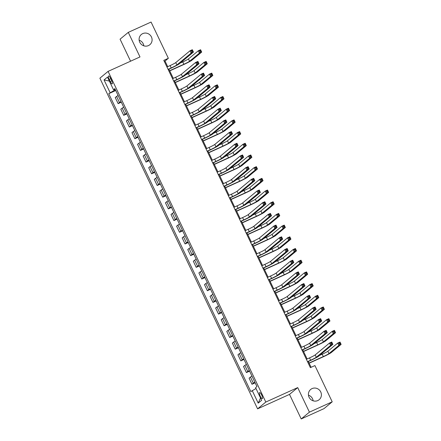 <?xml version="1.0" encoding="UTF-8"?>
<svg xmlns="http://www.w3.org/2000/svg" width="441" height="441" viewBox="0 0 441 441"><rect width="100%" height="100%" fill="white"/><g stroke="black" fill="none" stroke-linecap="round" stroke-linejoin="round"><path stroke-width="0.66" d="M308.463 395.169A6.648 6.389 -129.6 0 1 313.138 400.814M312.052 388.604A6.648 6.389 -129.6 0 1 319.146 399.711A6.648 6.389 -129.6 0 1 309.483 397.98A6.648 6.389 -129.6 0 1 312.052 388.604M139.141 40.186A6.648 6.389 -129.6 0 1 143.821 45.831M142.73 33.621A6.648 6.389 -129.6 0 1 149.83 44.728A6.648 6.389 -129.6 0 1 140.166 42.998A6.648 6.389 -129.6 0 1 142.73 33.621M261.678 395.026A3.324 0.893 -114.4 0 0 259.595 392.589A3.324 0.893 -114.4 0 0 260.256 396.205A3.324 0.893 -114.4 0 0 262.34 398.642A3.324 0.893 -114.4 0 0 261.678 395.026M301.214 418.95L309.422 412.148L297.708 387.595L289.5 394.397L301.214 418.95L324.003 408.625L332.211 401.823L314.924 365.578L310.365 367.64L163.798 60.362L168.357 58.295L151.07 22.05L128.281 32.375L120.073 39.177L130.575 61.2M289.5 394.397L257.594 408.851L99.875 78.189L108.084 71.387L265.802 402.049L257.594 408.851M109.208 79.457L110.189 81.519A3.219 0.865 -114.4 0 0 112.207 83.878A3.219 0.865 -114.4 0 0 111.567 80.378L110.586 78.322A3.219 0.865 -114.4 0 0 108.569 75.957A3.219 0.865 -114.4 0 0 109.208 79.457L110.79 78.746M114.28 89.484L114.61 90.184L108.74 93.685L250.841 391.608L255.989 388.493M110.079 92.571L104.054 79.948L107.472 77.114L113.497 89.744L115.112 89.203M252.18 390.5L258.205 403.124L261.623 400.296L255.598 387.667L256.938 386.553L114.836 88.63L113.497 89.744M309.422 412.148L332.211 401.823M297.708 387.595L265.802 402.049M108.084 71.387L139.99 56.933L128.281 32.375M167.707 66.668L165.033 61.056L168.357 58.295M311.103 367.303L308.331 361.488M307.134 358.98L302.752 349.796M301.556 347.288L297.179 338.104M295.983 335.595L291.6 326.412M290.404 323.898L286.022 314.72M284.825 312.206L280.448 303.028M279.247 300.514L274.87 291.336M273.674 288.822L269.291 279.638M268.095 277.13L263.712 267.946M262.516 265.438L258.139 256.254M256.943 253.746L252.561 244.562M251.364 242.054L246.982 232.87M245.786 230.362L241.409 221.178M240.207 218.67L235.83 209.486M234.634 206.978L230.252 197.794M229.055 195.286L224.678 186.102M223.477 183.588L219.1 174.41M217.904 171.896L213.521 162.718M212.325 160.204L207.943 151.02M206.746 148.512L202.369 139.328M201.173 136.82L196.791 127.636M195.595 125.128L191.212 115.944M190.016 113.436L185.639 104.252M184.437 101.744L180.06 92.56M178.864 90.052L174.482 80.868M173.285 78.36L168.903 69.176M115.41 89.826L114.61 90.184M164.289 61.387L165.033 61.056M108.74 93.685L115.735 90.515M118.127 95.526A4.156 0.292 154.5 0 0 116.584 96.452L115.244 97.56L118.144 103.641L121.314 102.207M254.876 382.226A4.156 0.292 154.5 0 0 253.332 383.152L251.993 384.265L255.163 382.827M251.993 384.265L249.093 378.185L250.433 377.072A4.156 0.292 154.5 0 1 251.976 376.145M249.297 370.534A4.156 0.292 154.5 0 0 247.759 371.46L246.414 372.568L249.584 371.135M246.414 372.568L243.515 366.488L244.854 365.38A4.156 0.292 154.5 0 1 246.398 364.453M243.724 358.842A4.156 0.292 154.5 0 0 242.181 359.768L240.836 360.876L244.005 359.443M240.836 360.876L237.936 354.796L239.281 353.688A4.156 0.292 154.5 0 1 240.825 352.761M238.146 347.15A4.156 0.292 154.5 0 0 236.602 348.076L235.262 349.184L238.432 347.751M235.262 349.184L232.363 343.104L233.702 341.995A4.156 0.292 154.5 0 1 235.246 341.069M232.567 335.458A4.156 0.292 154.5 0 0 231.023 336.378L229.684 337.492L232.854 336.059M229.684 337.492L226.784 331.412L228.124 330.298A4.156 0.292 154.5 0 1 229.667 329.377M226.994 323.766A4.156 0.292 154.5 0 0 225.45 324.686L224.105 325.8L227.275 324.367M224.105 325.8L221.206 319.719L222.551 318.606A4.156 0.292 154.5 0 1 224.089 317.685M221.415 312.074A4.156 0.292 154.5 0 0 219.872 312.994L218.532 314.108L221.702 312.669M218.532 314.108L215.627 308.027L216.972 306.914A4.156 0.292 154.5 0 1 218.516 305.993M215.836 300.382A4.156 0.292 154.5 0 0 214.293 301.302L212.953 302.416L216.123 300.977M212.953 302.416L210.054 296.335L211.393 295.222A4.156 0.292 154.5 0 1 212.937 294.301M210.258 288.69A4.156 0.292 154.5 0 0 208.72 289.61L207.375 290.724L210.544 289.285M207.375 290.724L204.475 284.643L205.815 283.53A4.156 0.292 154.5 0 1 207.358 282.609M204.685 276.998A4.156 0.292 154.5 0 0 203.141 277.918L201.796 279.032L204.971 277.593M201.796 279.032L198.897 272.951L200.242 271.838A4.156 0.292 154.5 0 1 201.785 270.917M199.106 265.3A4.156 0.292 154.5 0 0 197.562 266.226L196.223 267.34L199.393 265.901M196.223 267.34L193.323 261.259L194.663 260.146A4.156 0.292 154.5 0 1 196.206 259.225M193.527 253.608A4.156 0.292 154.5 0 0 191.984 254.534L190.644 255.648L193.814 254.209M190.644 255.648L187.745 249.567L189.084 248.454A4.156 0.292 154.5 0 1 190.628 247.528M187.954 241.916A4.156 0.292 154.5 0 0 186.411 242.842L185.066 243.95L188.235 242.517M185.066 243.95L182.166 237.875L183.511 236.762A4.156 0.292 154.5 0 1 185.055 235.836M182.376 230.224A4.156 0.292 154.5 0 0 180.832 231.15L179.493 232.258L182.662 230.825M179.493 232.258L176.587 226.178L177.932 225.07A4.156 0.292 154.5 0 1 179.476 224.144M176.797 218.532A4.156 0.292 154.5 0 0 175.253 219.458L173.914 220.566L177.084 219.133M173.914 220.566L171.014 214.486L172.354 213.378A4.156 0.292 154.5 0 1 173.897 212.452M171.218 206.84A4.156 0.292 154.5 0 0 169.68 207.761L168.335 208.874L171.505 207.441M168.335 208.874L165.436 202.794L166.781 201.686A4.156 0.292 154.5 0 1 168.319 200.76M165.645 195.148A4.156 0.292 154.5 0 0 164.102 196.069L162.757 197.182L165.932 195.749M162.757 197.182L159.857 191.102L161.202 189.988A4.156 0.292 154.5 0 1 162.746 189.068M160.066 183.456A4.156 0.292 154.5 0 0 158.523 184.377L157.183 185.49L160.353 184.051M157.183 185.49L154.284 179.41L155.623 178.296A4.156 0.292 154.5 0 1 157.167 177.376M154.488 171.764A4.156 0.292 154.5 0 0 152.95 172.685L151.605 173.798L154.774 172.359M151.605 173.798L148.705 167.718L150.045 166.604A4.156 0.292 154.5 0 1 151.588 165.684M148.915 160.072A4.156 0.292 154.5 0 0 147.371 160.993L146.026 162.106L149.196 160.667M146.026 162.106L143.127 156.026L144.472 154.912A4.156 0.292 154.5 0 1 146.015 153.992M143.336 148.38A4.156 0.292 154.5 0 0 141.793 149.301L140.453 150.414L143.623 148.975M140.453 150.414L137.553 144.334L138.893 143.22A4.156 0.292 154.5 0 1 140.436 142.3M137.757 136.688A4.156 0.292 154.5 0 0 136.214 137.609L134.874 138.722L138.044 137.283M134.874 138.722L131.975 132.642L133.314 131.528A4.156 0.292 154.5 0 1 134.858 130.608M132.184 124.99A4.156 0.292 154.5 0 0 130.641 125.917L129.296 127.03L132.465 125.591M129.296 127.03L126.396 120.95L127.741 119.836A4.156 0.292 154.5 0 1 129.279 118.91M126.606 113.298A4.156 0.292 154.5 0 0 125.062 114.225L123.723 115.338L126.892 113.899M123.723 115.338L120.817 109.258L122.163 108.144A4.156 0.292 154.5 0 1 123.706 107.218M121.027 101.606A4.156 0.292 154.5 0 0 119.483 102.532L118.144 103.641M109.362 81.083L104.054 79.948M258.205 403.124L260.515 397.975M168.082 69.342L171.207 67.925A5.193 0.364 154.5 0 0 176.874 64.943L191.168 53.091L190.054 50.754L192.331 49.723L193.45 52.06L179.151 63.906A7.795 0.546 -25.5 0 1 170.65 68.383L168.164 69.513M166.968 66.999L170.088 65.588A5.193 0.364 154.5 0 0 175.755 62.6L190.054 50.754L191.361 50.908L191.807 51.845L192.717 51.432L192.27 50.494L191.361 50.908M192.717 51.432L193.45 52.06L191.168 53.091L191.807 51.845M192.27 50.494L192.331 49.723M169.642 70.72L183.891 64.259A5.193 0.364 154.5 0 0 189.558 61.277L199.42 53.102L198.307 50.765L200.583 49.734L201.697 52.071L191.841 60.241A7.795 0.546 -25.5 0 1 183.335 64.722L169.724 70.891M180.066 63.151L182.778 61.922A5.193 0.364 154.5 0 0 188.445 58.94L198.307 50.765L199.613 50.919L200.06 51.856L200.969 51.443L200.523 50.506L199.613 50.919M200.969 51.443L201.697 52.071L199.42 53.102L200.06 51.856M200.523 50.506L200.583 49.734M173.66 81.034L176.78 79.617A5.193 0.364 154.5 0 0 182.447 76.635L196.747 64.788L195.633 62.446L197.91 61.415L199.023 63.752L184.729 75.598A7.795 0.546 -25.5 0 1 176.229 80.08L173.743 81.205M172.547 78.696L175.667 77.28A5.193 0.364 154.5 0 0 181.334 74.297L195.633 62.446L196.94 62.6L197.386 63.537L198.296 63.124L197.849 62.187L196.94 62.6M198.296 63.124L199.023 63.752L196.747 64.788L197.386 63.537M197.849 62.187L197.91 61.415M179.239 92.726L182.359 91.309A5.193 0.364 154.5 0 0 188.026 88.327L202.325 76.48L201.206 74.138L203.488 73.107L204.602 75.444L190.308 87.296A7.795 0.546 -25.5 0 1 181.802 91.772L179.322 92.897M178.12 90.388L181.245 88.972A5.193 0.364 154.5 0 0 186.912 85.989L201.206 74.138L202.513 74.292L202.959 75.229L203.874 74.816L203.428 73.879L202.513 74.292M203.874 74.816L204.602 75.444L202.325 76.48L202.959 75.229M203.428 73.879L203.488 73.107M184.812 104.418L187.938 103.001A5.193 0.364 154.5 0 0 193.605 100.019L207.898 88.172L206.785 85.83L209.067 84.799L210.181 87.136L195.881 98.988A7.795 0.546 -25.5 0 1 187.381 103.464L184.895 104.589M183.699 102.08L186.819 100.664A5.193 0.364 154.5 0 0 192.485 97.681L206.785 85.83L208.091 85.984L208.538 86.921L209.447 86.508L209.006 85.571L208.091 85.984M209.447 86.508L210.181 87.136L207.898 88.172L208.538 86.921M209.006 85.571L209.067 84.799M175.22 82.412L189.47 75.951A5.193 0.364 154.5 0 0 195.137 72.969L204.999 64.799L203.88 62.457L206.162 61.426L207.276 63.763L197.414 71.938A7.795 0.546 -25.5 0 1 188.913 76.414L175.298 82.583M185.644 74.843L188.351 73.614A5.193 0.364 154.5 0 0 194.018 70.632L203.88 62.457L205.186 62.611L205.633 63.548L206.548 63.135L206.101 62.198L205.186 62.611M206.548 63.135L207.276 63.763L204.999 64.799L205.633 63.548M206.101 62.198L206.162 61.426M180.793 94.104L195.043 87.643A5.193 0.364 154.5 0 0 200.716 84.661L210.572 76.491L209.458 74.149L211.735 73.118L212.854 75.455L202.992 83.63A7.795 0.546 -25.5 0 1 194.492 88.106L180.876 94.275M191.223 86.535L193.93 85.306A5.193 0.364 154.5 0 0 199.597 82.324L209.458 74.149L210.765 74.303L211.211 75.24L212.121 74.827L211.674 73.89L210.765 74.303M212.121 74.827L212.854 75.455L210.572 76.491L211.211 75.24M211.674 73.89L211.735 73.118M186.372 105.796L200.622 99.335A5.193 0.364 154.5 0 0 206.289 96.353L216.151 88.183L215.037 85.846L217.314 84.81L218.433 87.147L208.571 95.322A7.795 0.546 -25.5 0 1 200.071 99.798L186.455 105.967M196.802 98.227L199.508 96.998A5.193 0.364 154.5 0 0 205.175 94.016L215.037 85.846L216.344 85.995L216.79 86.932L217.7 86.519L217.253 85.582L216.344 85.995M217.7 86.519L218.433 87.147L216.151 88.183L216.79 86.932M217.253 85.582L217.314 84.81M190.391 116.11L193.511 114.693A5.193 0.364 154.5 0 0 199.178 111.711L213.477 99.864L212.364 97.527L214.64 96.491L215.759 98.828L201.46 110.68A7.795 0.546 -25.5 0 1 192.96 115.156L190.473 116.281M189.277 113.772L192.397 112.356A5.193 0.364 154.5 0 0 198.064 109.374L212.364 97.527L213.67 97.676L214.117 98.613L215.026 98.2L214.58 97.263L213.67 97.676M215.026 98.2L215.759 98.828L213.477 99.864L214.117 98.613M214.58 97.263L214.64 96.491M191.951 117.488L206.201 111.033A5.193 0.364 154.5 0 0 211.867 108.045L221.729 99.875L220.61 97.538L222.892 96.502L224.006 98.845L214.144 107.014A7.795 0.546 -25.5 0 1 205.644 111.49L192.028 117.659M202.375 109.919L205.082 108.69A5.193 0.364 154.5 0 0 210.754 105.708L220.61 97.538L221.917 97.687L222.363 98.624L223.278 98.211L222.832 97.274L221.917 97.687M223.278 98.211L224.006 98.845L221.729 99.875L222.363 98.624M222.832 97.274L222.892 96.502M195.969 127.802L199.089 126.391A5.193 0.364 154.5 0 0 204.756 123.403L219.056 111.556L217.942 109.219L220.219 108.183L221.332 110.526L207.038 122.372A7.795 0.546 -25.5 0 1 198.533 126.848L196.052 127.973M194.85 125.465L197.976 124.048A5.193 0.364 154.5 0 0 203.643 121.066L217.942 109.219L219.249 109.368L219.695 110.305L220.605 109.892L220.158 108.955L219.249 109.368M220.605 109.892L221.332 110.526L219.056 111.556L219.695 110.305M220.158 108.955L220.219 108.183M201.548 139.494L204.668 138.083A5.193 0.364 154.5 0 0 210.335 135.095L224.634 123.248L223.515 120.911L225.798 119.875L226.911 122.218L212.612 134.064A7.795 0.546 -25.5 0 1 204.111 138.54L201.625 139.665M200.429 137.157L203.549 135.74A5.193 0.364 154.5 0 0 209.221 132.758L223.515 120.911L224.822 121.06L225.268 121.997L226.183 121.584L225.737 120.652L224.822 121.06M226.183 121.584L226.911 122.218L224.634 123.248L225.268 121.997M225.737 120.652L225.798 119.875M207.121 151.186L210.241 149.775A5.193 0.364 154.5 0 0 215.914 146.787L230.208 134.94L229.094 132.603L231.371 131.567L232.49 133.91L218.19 145.756A7.795 0.546 -25.5 0 1 209.69 150.232L207.204 151.357M206.008 148.849L209.128 147.432A5.193 0.364 154.5 0 0 214.795 144.45L229.094 132.603L230.4 132.758L230.847 133.689L231.757 133.276L231.31 132.344L230.4 132.758M231.757 133.276L232.49 133.91L230.208 134.94L230.847 133.689M231.31 132.344L231.371 131.567M212.7 162.878L215.82 161.467A5.193 0.364 154.5 0 0 221.487 158.479L235.786 146.632L234.673 144.295L236.949 143.264L238.063 145.602L223.769 157.448A7.795 0.546 -25.5 0 1 215.269 161.924L212.782 163.049M211.586 160.541L214.706 159.129A5.193 0.364 154.5 0 0 220.373 156.142L234.673 144.295L235.979 144.45L236.426 145.381L237.335 144.968L236.889 144.036L235.979 144.45M237.335 144.968L238.063 145.602L235.786 146.632L236.426 145.381M236.889 144.036L236.949 143.264M218.278 174.57L221.399 173.159A5.193 0.364 154.5 0 0 227.065 170.171L241.365 158.325L240.246 155.987L242.528 154.956L243.641 157.294L229.342 169.14A7.795 0.546 -25.5 0 1 220.842 173.616L218.356 174.746M217.159 172.233L220.285 170.821A5.193 0.364 154.5 0 0 225.952 167.834L240.246 155.987L241.552 156.142L241.999 157.073L242.914 156.66L242.467 155.728L241.552 156.142M242.914 156.66L243.641 157.294L241.365 158.325L241.999 157.073M242.467 155.728L242.528 154.956M197.524 129.18L211.779 122.725A5.193 0.364 154.5 0 0 217.446 119.737L227.302 111.567L226.189 109.23L228.471 108.194L229.585 110.537L219.723 118.706A7.795 0.546 -25.5 0 1 211.222 123.182L197.607 129.351M207.954 121.611L210.66 120.382A5.193 0.364 154.5 0 0 216.327 117.4L226.189 109.23L227.495 109.379L227.942 110.316L228.857 109.903L228.41 108.966L227.495 109.379M228.857 109.903L229.585 110.537L227.302 111.567L227.942 110.316M228.41 108.966L228.471 108.194M203.103 140.872L217.352 134.417A5.193 0.364 154.5 0 0 223.019 131.429L232.881 123.26L231.768 120.922L234.044 119.886L235.163 122.229L225.301 130.398A7.795 0.546 -25.5 0 1 216.801 134.874L203.185 141.043M213.532 133.303L216.239 132.079A5.193 0.364 154.5 0 0 221.906 129.092L231.768 120.922L233.074 121.077L233.521 122.008L234.43 121.595L233.984 120.663L233.074 121.077M234.43 121.595L235.163 122.229L232.881 123.26L233.521 122.008M233.984 120.663L234.044 119.886M208.681 152.564L222.931 146.109A5.193 0.364 154.5 0 0 228.598 143.121L238.46 134.952L237.346 132.614L239.623 131.583L240.736 133.921L230.88 142.09A7.795 0.546 -25.5 0 1 222.374 146.566L208.764 152.735M219.105 144.995L221.817 143.772A5.193 0.364 154.5 0 0 227.484 140.784L237.346 132.614L238.653 132.769L239.099 133.7L240.009 133.287L239.562 132.355L238.653 132.769M240.009 133.287L240.736 133.921L238.46 134.952L239.099 133.7M239.562 132.355L239.623 131.583M214.254 164.256L228.51 157.801A5.193 0.364 154.5 0 0 234.177 154.813L244.038 146.644L242.919 144.306L245.202 143.275L246.315 145.613L236.453 153.782A7.795 0.546 -25.5 0 1 227.953 158.258L214.337 164.427M224.684 156.687L227.391 155.464A5.193 0.364 154.5 0 0 233.057 152.476L242.919 144.306L244.226 144.461L244.672 145.392L245.587 144.979L245.141 144.047L244.226 144.461M245.587 144.979L246.315 145.613L244.038 146.644L244.672 145.392M245.141 144.047L245.202 143.275M219.833 175.948L234.083 169.493A5.193 0.364 154.5 0 0 239.75 166.511L249.612 158.336L248.498 155.998L250.775 154.967L251.894 157.305L242.032 165.474A7.795 0.546 -25.5 0 1 233.532 169.95L219.916 176.119M230.263 168.379L232.969 167.156A5.193 0.364 154.5 0 0 238.636 164.168L248.498 155.998L249.804 156.153L250.251 157.084L251.161 156.676L250.714 155.739L249.804 156.153M251.161 156.676L251.894 157.305L249.612 158.336L250.251 157.084M250.714 155.739L250.775 154.967M223.852 186.267L226.977 184.851A5.193 0.364 154.5 0 0 232.644 181.868L246.938 170.017L245.824 167.679L248.107 166.648L249.22 168.986L234.921 180.832A7.795 0.546 -25.5 0 1 226.42 185.308L223.934 186.438M222.738 183.925L225.858 182.513A5.193 0.364 154.5 0 0 231.525 179.526L245.824 167.679L247.131 167.834L247.577 168.765L248.487 168.357L248.04 167.42L247.131 167.834M248.487 168.357L249.22 168.986L246.938 170.017L247.577 168.765M248.04 167.42L248.107 166.648M225.412 187.64L239.661 181.185A5.193 0.364 154.5 0 0 245.328 178.203L255.19 170.028L254.077 167.69L256.353 166.659L257.467 168.997L247.61 177.166A7.795 0.546 -25.5 0 1 239.105 181.642L225.494 187.811M235.836 180.071L238.548 178.848A5.193 0.364 154.5 0 0 244.215 175.86L254.077 167.69L255.383 167.845L255.83 168.782L256.739 168.368L256.293 167.431L255.383 167.845M256.739 168.368L257.467 168.997L255.19 170.028L255.83 168.782M256.293 167.431L256.353 166.659M229.43 197.959L232.55 196.543A5.193 0.364 154.5 0 0 238.217 193.56L252.517 181.709L251.403 179.371L253.68 178.34L254.799 180.678L240.499 192.524A7.795 0.546 -25.5 0 1 231.999 197L229.513 198.13M228.317 195.617L231.437 194.205A5.193 0.364 154.5 0 0 237.104 191.218L251.403 179.371L252.71 179.526L253.156 180.463L254.066 180.049L253.619 179.112L252.71 179.526M254.066 180.049L254.799 180.678L252.517 181.709L253.156 180.463M253.619 179.112L253.68 178.34M230.99 199.332L245.24 192.877A5.193 0.364 154.5 0 0 250.907 189.895L260.769 181.72L259.65 179.382L261.932 178.351L263.045 180.689L253.184 188.858A7.795 0.546 -25.5 0 1 244.683 193.34L231.067 199.508M241.414 191.769L244.121 190.54A5.193 0.364 154.5 0 0 249.793 187.557L259.65 179.382L260.956 179.537L261.403 180.474L262.318 180.06L261.871 179.123L260.956 179.537M262.318 180.06L263.045 180.689L260.769 181.72L261.403 180.474M261.871 179.123L261.932 178.351M235.009 209.651L238.129 208.235A5.193 0.364 154.5 0 0 243.796 205.252L258.095 193.401L256.976 191.063L259.258 190.032L260.372 192.37L246.078 204.216A7.795 0.546 -25.5 0 1 237.572 208.698L235.092 209.822M233.89 207.309L237.015 205.897A5.193 0.364 154.5 0 0 242.682 202.915L256.976 191.063L258.288 191.218L258.729 192.155L259.644 191.741L259.198 190.804L258.288 191.218M259.644 191.741L260.372 192.37L258.095 193.401L258.729 192.155M259.198 190.804L259.258 190.032M236.563 211.03L250.813 204.569A5.193 0.364 154.5 0 0 256.486 201.587L266.342 193.417L265.228 191.074L267.511 190.043L268.624 192.381L258.762 200.556A7.795 0.546 -25.5 0 1 250.262 205.032L236.646 211.2M246.993 203.461L249.7 202.232A5.193 0.364 154.5 0 0 255.367 199.249L265.228 191.074L266.535 191.229L266.981 192.166L267.891 191.752L267.45 190.815L266.535 191.229M267.891 191.752L268.624 192.381L266.342 193.417L266.981 192.166M267.45 190.815L267.511 190.043M240.582 221.343L243.708 219.927A5.193 0.364 154.5 0 0 249.374 216.944L263.674 205.098L262.555 202.755L264.837 201.724L265.951 204.062L251.651 215.914A7.795 0.546 -25.5 0 1 243.151 220.39L240.665 221.514M239.469 219.006L242.589 217.589A5.193 0.364 154.5 0 0 248.255 214.607L262.555 202.755L263.861 202.91L264.308 203.847L265.223 203.433L264.776 202.496L263.861 202.91M265.223 203.433L265.951 204.062L263.674 205.098L264.308 203.847M264.776 202.496L264.837 201.724M242.142 222.722L256.392 216.261A5.193 0.364 154.5 0 0 262.059 213.279L271.921 205.109L270.807 202.766L273.084 201.735L274.203 204.073L264.341 212.248A7.795 0.546 -25.5 0 1 255.841 216.724L242.225 222.892M252.572 215.153L255.278 213.924A5.193 0.364 154.5 0 0 260.945 210.941L270.807 202.766L272.114 202.921L272.56 203.858L273.47 203.444L273.023 202.507L272.114 202.921M273.47 203.444L274.203 204.073L271.921 205.109L272.56 203.858M273.023 202.507L273.084 201.735M246.161 233.035L249.281 231.619A5.193 0.364 154.5 0 0 254.953 228.636L269.247 216.79L268.134 214.447L270.41 213.416L271.529 215.754L257.23 227.606A7.795 0.546 -25.5 0 1 248.73 232.082L246.243 233.206M245.047 230.698L248.167 229.281A5.193 0.364 154.5 0 0 253.834 226.299L268.134 214.447L269.44 214.602L269.886 215.539L270.796 215.125L270.35 214.188L269.44 214.602M270.796 215.125L271.529 215.754L269.247 216.79L269.886 215.539M270.35 214.188L270.41 213.416M247.721 234.414L261.971 227.953A5.193 0.364 154.5 0 0 267.637 224.971L277.499 216.801L276.38 214.458L278.662 213.427L279.776 215.765L269.914 223.94A7.795 0.546 -25.5 0 1 261.414 228.416L247.803 234.584M258.145 226.845L260.857 225.616A5.193 0.364 154.5 0 0 266.524 222.633L276.38 214.458L277.692 214.613L278.133 215.55L279.048 215.136L278.602 214.199L277.692 214.613M279.048 215.136L279.776 215.765L277.499 216.801L278.133 215.55M278.602 214.199L278.662 213.427M251.739 244.727L254.859 243.311A5.193 0.364 154.5 0 0 260.526 240.328L274.826 228.482L273.712 226.145L275.989 225.108L277.102 227.446L262.808 239.298A7.795 0.546 -25.5 0 1 254.308 243.774L251.822 244.898M250.626 242.39L253.746 240.973A5.193 0.364 154.5 0 0 259.413 237.991L273.712 226.145L275.019 226.294L275.465 227.231L276.375 226.817L275.928 225.88L275.019 226.294M276.375 226.817L277.102 227.446L274.826 228.482L275.465 227.231M275.928 225.88L275.989 225.108M253.294 246.106L267.549 239.645A5.193 0.364 154.5 0 0 273.216 236.663L283.078 228.493L281.959 226.156L284.241 225.119L285.355 227.457L275.493 235.632A7.795 0.546 -25.5 0 1 266.992 240.108L253.377 246.276M263.724 238.537L266.43 237.308A5.193 0.364 154.5 0 0 272.097 234.325L281.959 226.156L283.265 226.305L283.712 227.242L284.627 226.828L284.18 225.891L283.265 226.305M284.627 226.828L285.355 227.457L283.078 228.493L283.712 227.242M284.18 225.891L284.241 225.119M257.318 256.419L260.438 255.003A5.193 0.364 154.5 0 0 266.105 252.02L280.404 240.174L279.285 237.837L281.567 236.8L282.681 239.138L268.382 250.99A7.795 0.546 -25.5 0 1 259.881 255.466L257.395 256.59M256.199 254.082L259.319 252.665A5.193 0.364 154.5 0 0 264.991 249.683L279.285 237.837L280.592 237.986L281.038 238.923L281.953 238.509L281.507 237.572L280.592 237.986M281.953 238.509L282.681 239.138L280.404 240.174L281.038 238.923M281.507 237.572L281.567 236.8M262.891 268.111L266.017 266.7A5.193 0.364 154.5 0 0 271.684 263.712L285.977 251.866L284.864 249.529L287.141 248.492L288.26 250.835L273.96 262.682A7.795 0.546 -25.5 0 1 265.46 267.158L262.974 268.282M261.778 265.774L264.898 264.357A5.193 0.364 154.5 0 0 270.565 261.375L284.864 249.529L286.17 249.678L286.617 250.615L287.526 250.201L287.08 249.264L286.17 249.678M287.526 250.201L288.26 250.835L285.977 251.866L286.617 250.615M287.08 249.264L287.141 248.492M268.47 279.803L271.59 278.392A5.193 0.364 154.5 0 0 277.257 275.405L291.556 263.558L290.443 261.221L292.719 260.184L293.833 262.527L279.539 274.374A7.795 0.546 -25.5 0 1 271.039 278.85L268.552 279.974M267.356 277.466L270.476 276.049A5.193 0.364 154.5 0 0 276.143 273.067L290.443 261.221L291.749 261.37L292.196 262.307L293.105 261.893L292.659 260.962L291.749 261.37M293.105 261.893L293.833 262.527L291.556 263.558L292.196 262.307M292.659 260.962L292.719 260.184M274.048 291.495L277.168 290.084A5.193 0.364 154.5 0 0 282.835 287.097L297.135 275.25L296.016 272.913L298.298 271.882L299.411 274.219L285.118 286.066A7.795 0.546 -25.5 0 1 276.612 290.542L274.131 291.666M272.929 289.158L276.055 287.747A5.193 0.364 154.5 0 0 281.722 284.759L296.016 272.913L297.322 273.067L297.769 273.999L298.684 273.585L298.237 272.654L297.322 273.067M298.684 273.585L299.411 274.219L297.135 275.25L297.769 273.999M298.237 272.654L298.298 271.882M279.622 303.188L282.747 301.776A5.193 0.364 154.5 0 0 288.414 298.789L302.708 286.942L301.594 284.605L303.877 283.574L304.99 285.911L290.691 297.758A7.795 0.546 -25.5 0 1 282.19 302.234L279.704 303.358M278.508 300.85L281.628 299.439A5.193 0.364 154.5 0 0 287.295 296.451L301.594 284.605L302.901 284.759L303.347 285.691L304.257 285.277L303.816 284.346L302.901 284.759M304.257 285.277L304.99 285.911L302.708 286.942L303.347 285.691M303.816 284.346L303.877 283.574M285.2 314.88L288.32 313.468A5.193 0.364 154.5 0 0 293.987 310.486L308.287 298.634L307.173 296.297L309.45 295.266L310.569 297.603L296.269 309.45A7.795 0.546 -25.5 0 1 287.769 313.926L285.283 315.056M284.087 312.542L287.207 311.131A5.193 0.364 154.5 0 0 292.874 308.143L307.173 296.297L308.48 296.451L308.926 297.383L309.836 296.969L309.389 296.038L308.48 296.451M309.836 296.969L310.569 297.603L308.287 298.634L308.926 297.383M309.389 296.038L309.45 295.266M290.779 326.577L293.899 325.16A5.193 0.364 154.5 0 0 299.566 322.178L313.865 310.326L312.752 307.989L315.028 306.958L316.142 309.295L301.848 321.142A7.795 0.546 -25.5 0 1 293.342 325.618L290.862 326.748M289.66 324.234L292.785 322.823A5.193 0.364 154.5 0 0 298.452 319.835L312.752 307.989L314.058 308.143L314.505 309.08L315.414 308.667L314.968 307.73L314.058 308.143M315.414 308.667L316.142 309.295L313.865 310.326L314.505 309.08M314.968 307.73L315.028 306.958M296.358 338.269L299.478 336.852A5.193 0.364 154.5 0 0 305.144 333.87L319.444 322.018L318.325 319.681L320.607 318.65L321.721 320.987L307.421 332.834A7.795 0.546 -25.5 0 1 298.921 337.31L296.435 338.44M295.238 335.926L298.359 334.515A5.193 0.364 154.5 0 0 304.031 331.527L318.325 319.681L319.631 319.835L320.078 320.772L320.993 320.359L320.546 319.422L319.631 319.835M320.993 320.359L321.721 320.987L319.444 322.018L320.078 320.772M320.546 319.422L320.607 318.65M258.873 257.798L273.122 251.342A5.193 0.364 154.5 0 0 278.789 248.355L288.651 240.185L287.538 237.848L289.814 236.811L290.933 239.154L281.071 247.324A7.795 0.546 -25.5 0 1 272.571 251.8L258.955 257.968M269.302 250.229L272.009 249A5.193 0.364 154.5 0 0 277.676 246.017L287.538 237.848L288.844 237.997L289.29 238.934L290.2 238.52L289.754 237.583L288.844 237.997M290.2 238.52L290.933 239.154L288.651 240.185L289.29 238.934M289.754 237.583L289.814 236.811M264.451 269.49L278.701 263.034A5.193 0.364 154.5 0 0 284.368 260.047L294.23 251.877L293.116 249.54L295.393 248.504L296.506 250.846L286.65 259.016A7.795 0.546 -25.5 0 1 278.144 263.492L264.534 269.66M274.875 261.921L277.587 260.692A5.193 0.364 154.5 0 0 283.254 257.709L293.116 249.54L294.423 249.689L294.869 250.626L295.779 250.212L295.332 249.281L294.423 249.689M295.779 250.212L296.506 250.846L294.23 251.877L294.869 250.626M295.332 249.281L295.393 248.504M270.03 281.182L284.28 274.726A5.193 0.364 154.5 0 0 289.946 271.739L299.808 263.569L298.689 261.232L300.971 260.196L302.085 262.538L292.223 270.708A7.795 0.546 -25.5 0 1 283.723 275.184L270.107 281.352M280.454 273.613L283.161 272.389A5.193 0.364 154.5 0 0 288.827 269.401L298.689 261.232L299.996 261.386L300.442 262.318L301.357 261.904L300.911 260.973L299.996 261.386M301.357 261.904L302.085 262.538L299.808 263.569L300.442 262.318M300.911 260.973L300.971 260.196M275.603 292.874L289.853 286.418A5.193 0.364 154.5 0 0 295.525 283.431L305.381 275.261L304.268 272.924L306.545 271.893L307.664 274.23L297.802 282.4A7.795 0.546 -25.5 0 1 289.302 286.876L275.686 293.045M286.033 285.305L288.739 284.081A5.193 0.364 154.5 0 0 294.406 281.093L304.268 272.924L305.574 273.078L306.021 274.01L306.93 273.596L306.484 272.665L305.574 273.078M306.93 273.596L307.664 274.23L305.381 275.261L306.021 274.01M306.484 272.665L306.545 271.893M281.182 304.566L295.431 298.11A5.193 0.364 154.5 0 0 301.098 295.128L310.96 286.953L309.847 284.616L312.123 283.585L313.242 285.922L303.38 294.092A7.795 0.546 -25.5 0 1 294.88 298.568L281.264 304.737M291.611 296.997L294.318 295.773A5.193 0.364 154.5 0 0 299.985 292.785L309.847 284.616L311.153 284.77L311.6 285.702L312.509 285.288L312.063 284.357L311.153 284.77M312.509 285.288L313.242 285.922L310.96 286.953L311.6 285.702M312.063 284.357L312.123 283.585M286.76 316.258L301.01 309.803A5.193 0.364 154.5 0 0 306.677 306.82L316.539 298.645L315.42 296.308L317.702 295.277L318.815 297.614L308.954 305.784A7.795 0.546 -25.5 0 1 300.453 310.26L286.837 316.429M297.184 308.689L299.891 307.465A5.193 0.364 154.5 0 0 305.563 304.477L315.42 296.308L316.726 296.462L317.173 297.394L318.088 296.986L317.641 296.049L316.726 296.462M318.088 296.986L318.815 297.614L316.539 298.645L317.173 297.394M317.641 296.049L317.702 295.277M292.333 327.95L306.589 321.495A5.193 0.364 154.5 0 0 312.256 318.512L322.112 310.337L320.998 308L323.281 306.969L324.394 309.306L314.532 317.476A7.795 0.546 -25.5 0 1 306.032 321.952L292.416 328.121M302.763 320.381L305.47 319.157A5.193 0.364 154.5 0 0 311.137 316.169L320.998 308L322.305 308.154L322.751 309.091L323.666 308.678L323.22 307.741L322.305 308.154M323.666 308.678L324.394 309.306L322.112 310.337L322.751 309.091M323.22 307.741L323.281 306.969M297.912 339.642L312.162 333.187A5.193 0.364 154.5 0 0 317.829 330.204L327.691 322.029L326.577 319.692L328.854 318.661L329.973 320.998L320.111 329.168A7.795 0.546 -25.5 0 1 311.611 333.65L297.995 339.818M308.342 332.079L311.048 330.849A5.193 0.364 154.5 0 0 316.715 327.867L326.577 319.692L327.883 319.846L328.33 320.783L329.24 320.37L328.793 319.433L327.883 319.846M329.24 320.37L329.973 320.998L327.691 322.029L328.33 320.783M328.793 319.433L328.854 318.661M301.931 349.961L305.051 348.544A5.193 0.364 154.5 0 0 310.723 345.562L325.017 333.71L323.903 331.373L326.18 330.342L327.299 332.679L313 344.526A7.795 0.546 -25.5 0 1 304.499 349.007L302.013 350.132M300.817 347.624L303.937 346.207A5.193 0.364 154.5 0 0 309.604 343.225L323.903 331.373L325.21 331.527L325.656 332.464L326.566 332.051L326.12 331.114L325.21 331.527M326.566 332.051L327.299 332.679L325.017 333.71L325.656 332.464M326.12 331.114L326.18 330.342M303.491 351.339L317.74 344.879A5.193 0.364 154.5 0 0 323.407 341.896L333.269 333.727L332.156 331.384L334.432 330.353L335.546 332.69L325.69 340.865A7.795 0.546 -25.5 0 1 317.184 345.342L303.573 351.51M313.915 343.771L316.627 342.541A5.193 0.364 154.5 0 0 322.294 339.559L332.156 331.384L333.462 331.538L333.909 332.475L334.818 332.062L334.372 331.125L333.462 331.538M334.818 332.062L335.546 332.69L333.269 333.727L333.909 332.475M334.372 331.125L334.432 330.353M307.509 361.653L310.629 360.236A5.193 0.364 154.5 0 0 316.296 357.254L330.596 345.408L329.482 343.065L331.759 342.034L332.872 344.371L318.578 356.223A7.795 0.546 -25.5 0 1 310.078 360.699L307.592 361.824M306.396 359.316L309.516 357.899A5.193 0.364 154.5 0 0 315.183 354.917L329.482 343.065L330.789 343.219L331.235 344.156L332.145 343.743L331.698 342.806L330.789 343.219M332.145 343.743L332.872 344.371L330.596 345.408L331.235 344.156M331.698 342.806L331.759 342.034M309.064 363.031L323.319 356.571A5.193 0.364 154.5 0 0 328.986 353.588L338.848 345.419L337.729 343.076L340.011 342.045L341.125 344.382L331.263 352.557A7.795 0.546 -25.5 0 1 322.762 357.034L309.147 363.202M319.493 355.463L322.2 354.233A5.193 0.364 154.5 0 0 327.867 351.251L337.729 343.076L339.035 343.23L339.482 344.167L340.397 343.754L339.95 342.817L339.035 343.23M340.397 343.754L341.125 344.382L338.848 345.419L339.482 344.167M339.95 342.817L340.011 342.045M119.483 102.532L116.584 96.452M125.062 114.225L122.163 108.144M130.641 125.917L127.741 119.836M136.214 137.609L133.314 131.528M141.793 149.301L138.893 143.22M147.371 160.993L144.472 154.912M152.95 172.685L150.045 166.604M158.523 184.377L155.623 178.296M164.102 196.069L161.202 189.988M169.68 207.761L166.781 201.686M175.253 219.458L172.354 213.378M180.832 231.15L177.932 225.07M186.411 242.842L183.511 236.762M191.984 254.534L189.084 248.454M197.562 266.226L194.663 260.146M203.141 277.918L200.242 271.838M208.72 289.61L205.815 283.53M214.293 301.302L211.393 295.222M219.872 312.994L216.972 306.914M225.45 324.686L222.551 318.606M231.023 336.378L228.124 330.298M236.602 348.076L233.702 341.995M242.181 359.768L239.281 353.688M247.759 371.46L244.854 365.38M253.332 383.152L250.433 377.072M111.76 80.808L110.189 81.519M170.088 65.588L171.207 67.925M175.755 62.6L176.874 64.943M182.778 61.922L183.891 64.259M188.445 58.94L189.558 61.277M175.667 77.28L176.78 79.617M181.334 74.297L182.447 76.635M181.245 88.972L182.359 91.309M186.912 85.989L188.026 88.327M186.819 100.664L187.938 103.001M192.485 97.681L193.605 100.019M188.351 73.614L189.47 75.951M194.018 70.632L195.137 72.969M193.93 85.306L195.043 87.643M199.597 82.324L200.716 84.661M199.508 96.998L200.622 99.335M205.175 94.016L206.289 96.353M192.397 112.356L193.511 114.693M198.064 109.374L199.178 111.711M205.082 108.69L206.201 111.033M210.754 105.708L211.867 108.045M197.976 124.048L199.089 126.391M203.643 121.066L204.756 123.403M203.549 135.74L204.668 138.083M209.221 132.758L210.335 135.095M209.128 147.432L210.241 149.775M214.795 144.45L215.914 146.787M214.706 159.129L215.82 161.467M220.373 156.142L221.487 158.479M220.285 170.821L221.399 173.159M225.952 167.834L227.065 170.171M210.66 120.382L211.779 122.725M216.327 117.4L217.446 119.737M216.239 132.079L217.352 134.417M221.906 129.092L223.019 131.429M221.817 143.772L222.931 146.109M227.484 140.784L228.598 143.121M227.391 155.464L228.51 157.801M233.057 152.476L234.177 154.813M232.969 167.156L234.083 169.493M238.636 164.168L239.75 166.511M225.858 182.513L226.977 184.851M231.525 179.526L232.644 181.868M238.548 178.848L239.661 181.185M244.215 175.86L245.328 178.203M231.437 194.205L232.55 196.543M237.104 191.218L238.217 193.56M244.121 190.54L245.24 192.877M249.793 187.557L250.907 189.895M237.015 205.897L238.129 208.235M242.682 202.915L243.796 205.252M249.7 202.232L250.813 204.569M255.367 199.249L256.486 201.587M242.589 217.589L243.708 219.927M248.255 214.607L249.374 216.944M255.278 213.924L256.392 216.261M260.945 210.941L262.059 213.279M248.167 229.281L249.281 231.619M253.834 226.299L254.953 228.636M260.857 225.616L261.971 227.953M266.524 222.633L267.637 224.971M253.746 240.973L254.859 243.311M259.413 237.991L260.526 240.328M266.43 237.308L267.549 239.645M272.097 234.325L273.216 236.663M259.319 252.665L260.438 255.003M264.991 249.683L266.105 252.02M264.898 264.357L266.017 266.7M270.565 261.375L271.684 263.712M270.476 276.049L271.59 278.392M276.143 273.067L277.257 275.405M276.055 287.747L277.168 290.084M281.722 284.759L282.835 287.097M281.628 299.439L282.747 301.776M287.295 296.451L288.414 298.789M287.207 311.131L288.32 313.468M292.874 308.143L293.987 310.486M292.785 322.823L293.899 325.16M298.452 319.835L299.566 322.178M298.359 334.515L299.478 336.852M304.031 331.527L305.144 333.87M272.009 249L273.122 251.342M277.676 246.017L278.789 248.355M277.587 260.692L278.701 263.034M283.254 257.709L284.368 260.047M283.161 272.389L284.28 274.726M288.827 269.401L289.946 271.739M288.739 284.081L289.853 286.418M294.406 281.093L295.525 283.431M294.318 295.773L295.431 298.11M299.985 292.785L301.098 295.128M299.891 307.465L301.01 309.803M305.563 304.477L306.677 306.82M305.47 319.157L306.589 321.495M311.137 316.169L312.256 318.512M311.048 330.849L312.162 333.187M316.715 327.867L317.829 330.204M303.937 346.207L305.051 348.544M309.604 343.225L310.723 345.562M316.627 342.541L317.74 344.879M322.294 339.559L323.407 341.896M309.516 357.899L310.629 360.236M315.183 354.917L316.296 357.254M322.2 354.233L323.319 356.571M327.867 351.251L328.986 353.588"/></g></svg>
